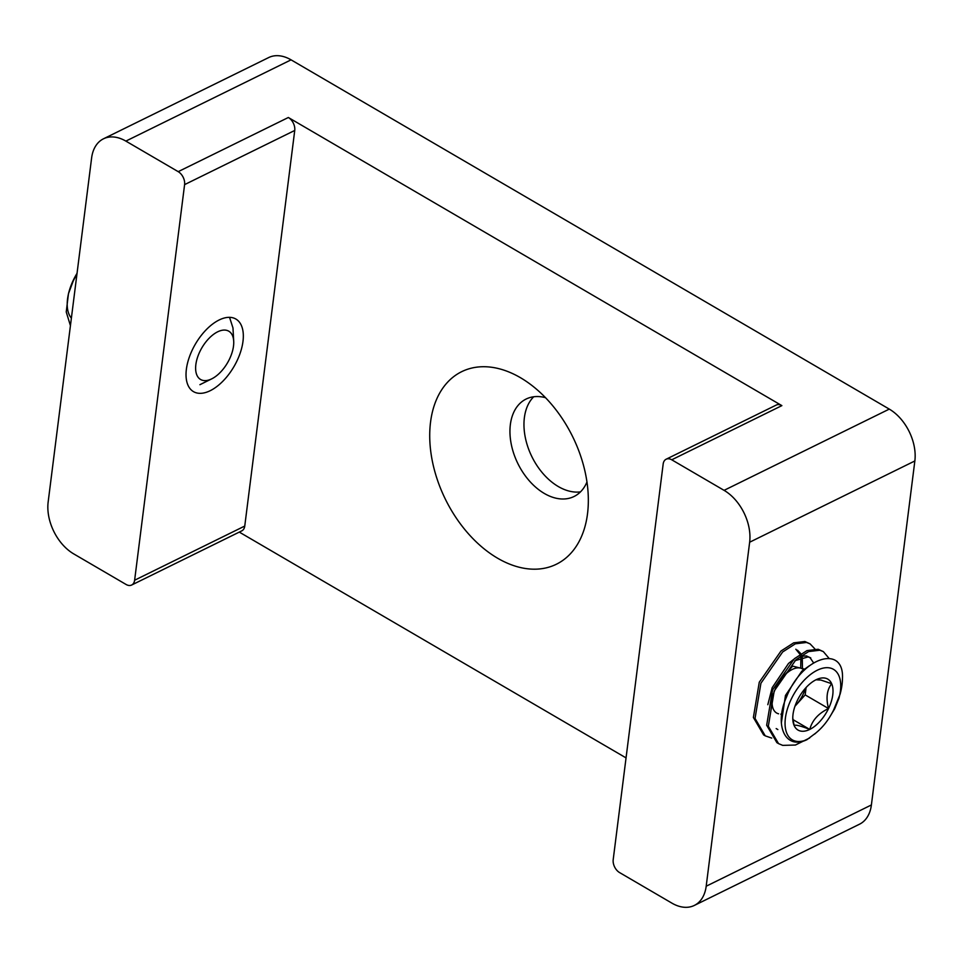 <?xml version="1.0" encoding="UTF-8"?>
<svg xmlns="http://www.w3.org/2000/svg" width="963" height="963" viewBox="0 0 963 963"><rect width="100%" height="100%" fill="white"/><g stroke="black" fill="none" stroke-linecap="round" stroke-linejoin="round"><path stroke-width="1.44" d="M219.143 319.981A42.035 22.33 -59.7 0 1 235.875 319.042A42.035 22.33 -59.7 0 1 239.895 353.927A42.035 22.33 -59.7 0 1 210.211 390.701A42.035 22.33 -59.7 0 1 193.491 391.64A42.035 22.33 -59.7 0 1 189.458 356.755A42.035 22.33 -59.7 0 1 219.143 319.981M520.441 377.689A107.278 70.901 -116.2 0 0 430.545 422.131A107.278 70.901 -116.2 0 0 497.63 558.227A107.278 70.901 -116.2 0 0 588.2 505.936A107.278 70.901 -116.2 0 0 527.279 382.07A107.278 70.901 -116.2 0 0 520.441 377.689M545.515 397.683A54.301 35.884 -116.2 0 0 526.123 399.043A54.301 35.884 -116.2 0 0 511.172 443.787A54.301 35.884 -116.2 0 0 544.312 493.453A54.301 35.884 -116.2 0 0 574.044 496.499A54.301 35.884 -116.2 0 0 586.973 481.969M533.707 396.768A54.301 35.884 -116.2 0 0 526.496 442.511A54.301 35.884 -116.2 0 0 558.323 486.556A54.301 35.884 -116.2 0 0 580.484 491.876M184.595 184.619A10.22 6.753 -116.2 0 0 178.203 171.655L125.864 141.104A40.891 27.024 -116.2 0 0 103.474 138.804A40.891 27.024 -116.2 0 0 91.605 158.04L48.15 502.036A40.891 27.024 -116.2 0 0 73.718 553.894L126.057 584.457A10.22 6.753 -116.2 0 0 131.654 585.023A10.22 6.753 -116.2 0 0 134.627 580.22L244.758 526.051L294.738 130.462L184.595 184.619L134.627 580.22M706.192 886.213L871.395 804.96L914.85 460.964L749.647 542.217A40.891 27.024 -116.2 0 0 724.08 490.348L671.741 459.796A10.22 6.753 -116.2 0 0 666.143 459.219A10.22 6.753 -116.2 0 0 663.17 464.022L613.202 859.622A10.22 6.753 -116.2 0 0 619.594 872.586L671.933 903.15A40.891 27.024 -116.2 0 0 694.323 905.437A40.891 27.024 -116.2 0 0 706.192 886.213L749.647 542.217M626.046 757.893L239.281 532.094M178.203 171.655L288.346 117.498L781.872 405.628L671.741 459.796M724.08 490.348L889.282 409.106L291.067 59.85L125.864 141.104M889.282 409.106A40.891 27.024 63.8 0 1 914.85 460.964M871.395 804.96A40.891 27.024 63.8 0 1 859.526 824.196L694.323 905.437M103.474 138.804L268.677 57.563A40.891 27.024 63.8 0 1 291.067 59.85M666.143 459.219L776.274 405.05A10.22 6.753 63.8 0 1 781.872 405.628M288.346 117.498A10.22 6.753 63.8 0 1 294.738 130.462M244.758 526.051A10.22 6.753 63.8 0 1 241.785 530.866L131.654 585.023M804.165 670.308A25.556 13.578 120.3 0 0 800.482 668.093A25.556 13.578 120.3 0 0 783.28 676.568A25.556 13.578 120.3 0 0 772.326 699.415A25.556 13.578 120.3 0 0 778.573 713.8M806.103 687.51L805.176 694.901L794.957 706.252A25.556 13.578 120.3 0 0 795.787 705.337A25.556 13.578 120.3 0 0 805.501 688.184M780.969 714.052A25.556 13.578 120.3 0 0 781.763 714.004M825.556 678.205A29.504 15.685 120.3 0 0 816.034 679.77A29.504 15.685 120.3 0 0 815.986 679.794A29.504 15.685 120.3 0 0 797.256 700.643A29.504 15.685 120.3 0 0 792.814 719.481A29.504 15.685 120.3 0 0 794.126 725.464A29.504 15.685 120.3 0 0 809.763 729.424A29.504 15.685 120.3 0 0 828.541 708.539A29.504 15.685 120.3 0 0 831.671 683.718A29.504 15.685 120.3 0 0 825.556 678.205M792.778 718.061L794.126 725.464C795.57 724.585 800.783 725.897 809.763 729.424C812.194 720.324 818.454 713.366 828.541 708.539C825.809 698.139 826.856 689.857 831.671 683.718L820.958 680.059L816.034 679.77M765.26 735.864L763.599 734.889L753.379 717.471L759.265 682.237L780.993 651.012L793.681 642.851L804.863 641.502L810.064 643.85L806.525 642.465L795.342 643.814L782.654 651.975L760.926 683.212L755.04 718.446L765.26 735.864L771.736 738.091M814.891 648.918L810.064 643.85M778.549 743.629L776.888 742.654L766.668 725.235L772.555 690.002L794.294 658.764L806.97 650.603L818.165 649.267L823.353 651.614L819.826 650.23L808.631 651.578L795.956 659.739L774.216 690.977L768.33 726.21L778.549 743.629L782.714 745.374L795.426 745.037L809.654 737.983M828.95 658.247L823.353 651.614M814.602 734.119L816.155 732.747M829.263 717.772L834.668 708.816L838.954 698.271A40.819 21.692 120.3 0 0 826.723 667.684A40.819 21.692 120.3 0 0 791.261 699.126A40.819 21.692 120.3 0 0 806.946 739.68C785.026 750.346 774.035 724.983 786.458 697.128C802.311 656.309 844.443 644.343 842.456 678.674A51.027 27.108 120.3 0 1 840.085 694.203L833.693 709.839C828.974 719.469 822.98 727.221 815.709 733.108L806.946 739.68M805.224 669.297L792.669 666.119L778.886 681.443M773.012 693.974L770.749 711.826M780.945 714.402L781.679 714.582M792.97 719.614L809.763 729.424M805.176 694.901L828.541 708.539M802.456 668.599L802.263 657.175M801.878 655.923L801.661 655.322M800.915 653.757L797.46 650.169M800.253 656.297L806.452 655.935L810.762 657.922L808.113 656.91L794.872 660.714M779.139 681.166L781.222 677.483M800.698 668.153L800.903 657.597M800 654.346L795.835 649.206M813.554 662.809L809.895 657.488M793.211 659.739L788.492 663.471L772.17 687.702L767.812 704.711M809.221 665.854L801.782 671.223L785.459 695.467L781.354 722.972M199.859 351.603A27.963 14.854 -59.7 0 1 220.491 330.682A27.963 14.854 -59.7 0 1 233.708 341.239A27.963 14.854 -59.7 0 1 229.495 359.079A27.963 14.854 -59.7 0 1 211.752 378.844A27.963 14.854 -59.7 0 1 196.897 375.137A27.963 14.854 -59.7 0 1 199.859 351.603M229.543 317.345L232.974 327.926L233.708 341.239M76.968 273.949L73.32 280.787L68.457 293.703L66.242 311.976L70.431 325.675M71.382 318.151A40.819 21.692 -59.7 0 1 68.806 292.487M68.457 293.703L69.107 291.356A40.819 21.692 -59.7 0 1 73.393 280.028A40.819 21.692 -59.7 0 1 77.04 273.311M777.851 729.557L776.19 728.582M211.752 378.844L199.919 384.694"/></g></svg>
